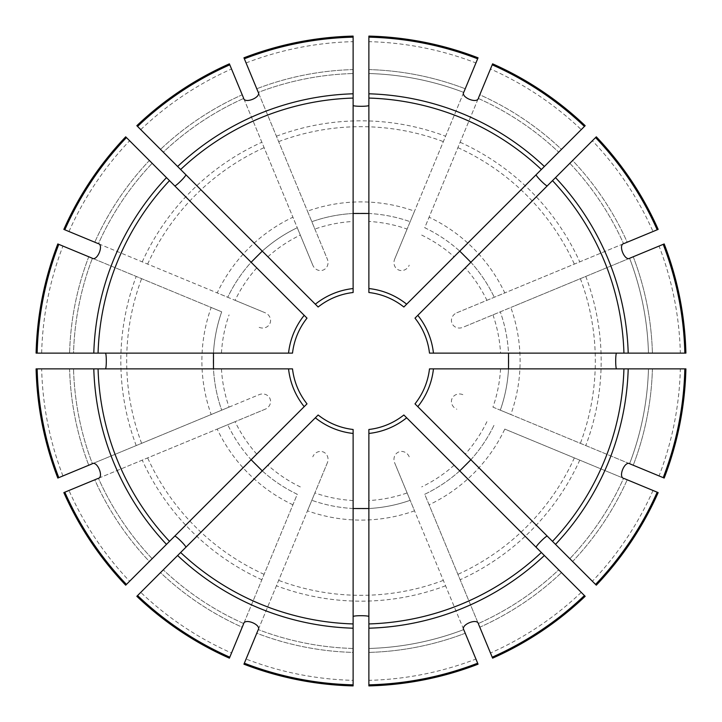 <?xml version="1.0" encoding="UTF-8"?>
<svg xmlns="http://www.w3.org/2000/svg" width="722" height="722" viewBox="0 0 722 722"><rect width="100%" height="100%" fill="white"/><g stroke="black" fill="none" stroke-linecap="round" stroke-linejoin="round"><path stroke-width="0.54" stroke-dasharray="3.61 2.71" d="M353.121 433.453A72.877 72.877 0 0 1 315.343 417.803L318.14 414.997A68.942 68.942 0 0 0 353.121 429.491L353.121 685.9M353.121 680.341L353.121 652.408A291.507 291.507 0 0 1 256.761 633.239L244.352 663.211L256.761 633.239A291.507 291.507 0 0 0 353.121 652.408L353.121 680.341A319.44 319.44 0 0 1 246.076 659.051M353.121 648.464A287.573 287.573 0 0 1 258.268 629.593A287.573 287.573 0 0 0 353.121 648.464M125.691 585.172L251.121 459.733A147.721 147.721 0 0 1 227.728 424.735A147.721 147.721 0 0 0 297.265 494.272L243.54 623.998M231.518 653.013L242.204 627.21A291.507 291.507 0 0 1 160.519 572.627L137.577 595.56L160.519 572.627A291.507 291.507 0 0 0 242.204 627.21L231.518 653.013A319.44 319.44 0 0 1 140.763 592.383M229.388 658.157L297.265 494.272A147.721 147.721 0 0 1 262.267 470.879L315.343 417.803M251.121 459.733L307.003 403.86A68.942 68.942 0 0 1 292.509 368.879L36.1 368.879M129.617 581.237L149.373 561.481A291.507 291.507 0 0 1 94.79 479.796L64.818 492.205L94.79 479.796A291.507 291.507 0 0 0 149.373 561.481L129.617 581.237A319.44 319.44 0 0 1 68.987 490.482M353.121 500.545A139.761 139.761 0 0 1 314.882 492.936L327.346 462.838A8.483 7.879 112.5 0 0 323.312 451.99A8.483 7.879 112.5 0 0 312.788 456.809M353.121 508.514A147.721 147.721 0 0 1 311.832 500.301L314.882 492.936M69.592 368.879L37.156 368.879L69.592 368.879A291.507 291.507 0 0 0 88.761 465.239L92.407 463.732A287.573 287.573 0 0 1 73.536 368.879A287.573 287.573 0 0 0 92.407 463.732L88.761 465.239A291.507 291.507 0 0 1 69.592 368.879M243.946 664.186L307.473 510.824A159.093 159.093 0 0 0 414.527 510.824L410.168 500.301A147.721 147.721 0 0 1 368.879 508.514L368.879 429.491A68.942 68.942 0 0 0 403.86 414.997L406.657 417.803A72.877 72.877 0 0 1 368.879 433.453M478.054 664.186L414.527 510.824M368.879 508.514L368.879 685.9M685.9 368.879L429.491 368.879A68.942 68.942 0 0 1 414.997 403.86L596.309 585.172M685.9 353.121L429.491 353.121A68.942 68.942 0 0 0 414.997 318.14L417.803 315.343A72.877 72.877 0 0 1 433.453 353.121M596.309 136.828L465.239 267.898A139.761 139.761 0 0 1 486.908 300.316L456.809 312.788A8.483 7.879 -22.5 0 0 451.99 323.312A8.483 7.879 -22.5 0 0 462.838 327.346L630.026 258.097M456.809 312.788L623.998 243.54M470.879 262.267A147.721 147.721 0 0 1 494.272 297.265A147.721 147.721 0 0 0 424.735 227.728L478.46 98.002M490.482 68.987L479.796 94.79A291.507 291.507 0 0 1 561.481 149.373L584.423 126.44L561.481 149.373A291.507 291.507 0 0 0 479.796 94.79L490.482 68.987A319.44 319.44 0 0 1 581.237 129.617M492.612 63.843L424.735 227.728A147.721 147.721 0 0 1 459.733 251.121L403.86 307.003A68.942 68.942 0 0 0 368.879 292.509L368.879 288.547A72.877 72.877 0 0 1 406.657 304.197M353.121 36.1L353.121 292.509A68.942 68.942 0 0 0 318.14 307.003L315.343 304.197A72.877 72.877 0 0 1 353.121 288.547M353.121 69.592L353.121 37.156L353.121 69.592A291.507 291.507 0 0 0 256.761 88.761L258.268 92.407A287.573 287.573 0 0 1 353.121 73.536A287.573 287.573 0 0 0 258.268 92.407L256.761 88.761A291.507 291.507 0 0 1 353.121 69.592M307.473 510.824L311.832 500.301A147.721 147.721 0 0 0 410.168 500.301L407.118 492.936A139.761 139.761 0 0 1 368.879 500.545M125.691 136.828L307.003 318.14A68.942 68.942 0 0 0 292.509 353.121L288.547 353.121A72.877 72.877 0 0 1 304.197 315.343M149.373 160.519L126.44 137.577L149.373 160.519A291.507 291.507 0 0 0 94.79 242.204L98.436 243.711A287.573 287.573 0 0 1 152.161 163.307A287.573 287.573 0 0 0 98.436 243.711L94.79 242.204A291.507 291.507 0 0 1 149.373 160.519M36.1 353.121L213.486 353.121A147.721 147.721 0 0 1 221.699 311.832L91.974 258.097M221.455 368.879A139.761 139.761 0 0 0 229.064 407.118L221.699 410.168A147.721 147.721 0 0 1 221.699 311.832L211.176 307.473A159.093 159.093 0 0 0 211.176 414.527L221.699 410.168A147.721 147.721 0 0 1 213.486 368.879M57.814 243.946L211.176 307.473M88.761 256.761L58.789 244.352L88.761 256.761A291.507 291.507 0 0 0 69.592 353.121L73.536 353.121A287.573 287.573 0 0 1 92.407 258.268A287.573 287.573 0 0 0 73.536 353.121L69.592 353.121A291.507 291.507 0 0 1 88.761 256.761M585.172 596.309L459.733 470.879A147.721 147.721 0 0 1 424.735 494.272L478.46 623.998M470.879 459.733A147.721 147.721 0 0 0 494.272 424.735A147.721 147.721 0 0 1 424.735 494.272L429.085 504.795A159.093 159.093 0 0 0 504.795 429.085L623.998 478.46M492.612 658.157L429.085 504.795M479.796 627.21L492.205 657.182L479.796 627.21A291.507 291.507 0 0 0 561.481 572.627L558.693 569.838A287.573 287.573 0 0 1 478.289 623.564A287.573 287.573 0 0 0 558.693 569.838L561.481 572.627A291.507 291.507 0 0 1 479.796 627.21M572.627 561.481L595.56 584.423L572.627 561.481A291.507 291.507 0 0 0 627.21 479.796L623.564 478.289A287.573 287.573 0 0 1 569.838 558.693A287.573 287.573 0 0 0 623.564 478.289L627.21 479.796A291.507 291.507 0 0 1 572.627 561.481M465.239 267.898L417.803 315.343M592.383 140.763L572.627 160.519A291.507 291.507 0 0 1 627.21 242.204L657.182 229.795L627.21 242.204A291.507 291.507 0 0 0 572.627 160.519L592.383 140.763A319.44 319.44 0 0 1 653.013 231.518M136.828 125.691L262.267 251.121A147.721 147.721 0 0 1 297.265 227.728L312.788 265.191A8.483 7.879 -112.5 0 0 323.312 270.01A8.483 7.879 -112.5 0 0 327.346 259.162L258.097 91.974M312.788 265.191L243.54 98.002M256.761 267.898A139.761 139.761 0 0 0 235.092 300.316L227.728 297.265A147.721 147.721 0 0 1 297.265 227.728L292.915 217.205A159.093 159.093 0 0 0 217.205 292.915L227.728 297.265A147.721 147.721 0 0 1 251.121 262.267M229.388 63.843L292.915 217.205M242.204 94.79L229.795 64.818L242.204 94.79A291.507 291.507 0 0 0 160.519 149.373L163.307 152.161A287.573 287.573 0 0 1 243.711 98.436A287.573 287.573 0 0 0 163.307 152.161L160.519 149.373A291.507 291.507 0 0 1 242.204 94.79M409.212 456.809A8.483 7.879 67.5 0 0 398.688 451.99A8.483 7.879 67.5 0 0 394.654 462.838L463.903 630.026M136.828 596.309L262.267 470.879M256.761 454.102A139.761 139.761 0 0 1 235.092 421.684L265.191 409.212A8.483 7.879 -22.5 0 0 270.01 398.688A8.483 7.879 -22.5 0 0 259.162 394.654L91.974 463.903M265.191 409.212L98.002 478.46M243.711 623.564A287.573 287.573 0 0 1 163.307 569.838A287.573 287.573 0 0 0 243.711 623.564M475.924 659.051L463.732 629.593A287.573 287.573 0 0 1 368.879 648.464L368.879 652.408L368.879 648.464A287.573 287.573 0 0 0 463.732 629.593L475.924 659.051A319.44 319.44 0 0 1 368.879 680.341L368.879 652.408L368.879 680.341M581.237 592.383A319.44 319.44 0 0 1 490.482 653.013M653.013 490.482A319.44 319.44 0 0 1 592.383 581.237M680.341 368.879L648.464 368.879A287.573 287.573 0 0 1 629.593 463.732L633.239 465.239L629.593 463.732A287.573 287.573 0 0 0 648.464 368.879L680.341 368.879A319.44 319.44 0 0 1 659.051 475.924L633.239 465.239L659.051 475.924M508.514 368.879A147.721 147.721 0 0 1 500.301 410.168L510.824 414.527A159.093 159.093 0 0 0 510.824 307.473L462.838 327.346M500.545 368.879A139.761 139.761 0 0 1 492.936 407.118L500.301 410.168A147.721 147.721 0 0 0 500.301 311.832A147.721 147.721 0 0 1 508.514 353.121M659.051 246.076L629.593 258.268A287.573 287.573 0 0 1 648.464 353.121L652.408 353.121L648.464 353.121A287.573 287.573 0 0 0 629.593 258.268L659.051 246.076A319.44 319.44 0 0 1 680.341 353.121L652.408 353.121L680.341 353.121M569.838 163.307A287.573 287.573 0 0 1 623.564 243.711A287.573 287.573 0 0 0 569.838 163.307M486.908 300.316L504.795 292.915A159.093 159.093 0 0 0 429.085 217.205M478.289 98.436A287.573 287.573 0 0 1 558.693 152.161A287.573 287.573 0 0 0 478.289 98.436M368.879 41.659L368.879 73.536A287.573 287.573 0 0 1 463.732 92.407L465.239 88.761L463.732 92.407A287.573 287.573 0 0 0 368.879 73.536L368.879 41.659A319.44 319.44 0 0 1 475.924 62.949L465.239 88.761L475.924 62.949M368.879 36.1L368.879 213.486A147.721 147.721 0 0 1 410.168 221.699L414.527 211.176A159.093 159.093 0 0 0 307.473 211.176L311.832 221.699A147.721 147.721 0 0 1 353.121 213.486M368.879 213.486L368.879 221.455A139.761 139.761 0 0 1 407.118 229.064L410.168 221.699A147.721 147.721 0 0 0 311.832 221.699L314.882 229.064A139.761 139.761 0 0 1 353.121 221.455M246.076 62.949A319.44 319.44 0 0 1 353.121 41.659M140.763 129.617A319.44 319.44 0 0 1 231.518 68.987M68.987 231.518A319.44 319.44 0 0 1 129.617 140.763M41.659 353.121A319.44 319.44 0 0 1 62.949 246.076M62.949 475.924A319.44 319.44 0 0 1 41.659 368.879M57.814 478.054L211.176 414.527M63.843 492.612L217.205 429.085A159.093 159.093 0 0 0 292.915 504.795M658.157 492.612L504.795 429.085M664.186 243.946L510.824 307.473M664.186 478.054L510.824 414.527M658.157 229.388L504.795 292.915M585.172 125.691L459.733 251.121M243.946 57.814L307.473 211.176M478.054 57.814L414.527 211.176M63.843 229.388L217.205 292.915M492.936 407.118L630.026 463.903M459.733 470.879L406.657 417.803M407.118 492.936L394.654 462.838M300.316 486.908A139.761 139.761 0 0 1 267.898 465.239M454.102 465.239A139.761 139.761 0 0 1 421.684 486.908M486.908 421.684A139.761 139.761 0 0 1 465.239 454.102M433.453 368.879A72.877 72.877 0 0 1 417.803 406.657M462.838 394.654A8.483 7.879 22.5 0 0 451.99 398.688A8.483 7.879 22.5 0 0 456.809 409.212M492.936 314.882A139.761 139.761 0 0 1 500.545 353.121M421.684 235.092A139.761 139.761 0 0 1 454.102 256.761M368.879 221.455L368.879 288.547M407.118 229.064L394.654 259.162A8.483 7.879 -67.5 0 0 398.688 270.01A8.483 7.879 -67.5 0 0 409.212 265.191M262.267 251.121L315.343 304.197M267.898 256.761A139.761 139.761 0 0 1 300.316 235.092M314.882 229.064L327.346 259.162M213.486 353.121L288.547 353.121M221.455 353.121A139.761 139.761 0 0 1 229.064 314.882M259.162 327.346A8.483 7.879 -157.5 0 0 270.01 323.312A8.483 7.879 -157.5 0 0 265.191 312.788L98.002 243.54M235.092 300.316L265.191 312.788M304.197 406.657A72.877 72.877 0 0 1 288.547 368.879M229.064 407.118L259.162 394.654M217.205 429.085L235.092 421.684M152.161 558.693A287.573 287.573 0 0 1 98.436 478.289A287.573 287.573 0 0 0 152.161 558.693A287.573 287.573 0 0 1 98.436 478.289M394.654 259.162L463.903 91.974M327.346 462.838L258.097 630.026M445.582 585.786A240.173 240.173 0 0 1 276.418 585.786M465.239 633.239A291.507 291.507 0 0 1 368.879 652.408A291.507 291.507 0 0 0 465.239 633.239M652.408 368.879A291.507 291.507 0 0 1 633.239 465.239A291.507 291.507 0 0 0 652.408 368.879M633.239 256.761A291.507 291.507 0 0 1 652.408 353.121A291.507 291.507 0 0 0 633.239 256.761M368.879 69.592A291.507 291.507 0 0 1 465.239 88.761A291.507 291.507 0 0 0 368.879 69.592M136.214 445.582A240.173 240.173 0 0 1 136.214 276.418M261.86 579.757A240.173 240.173 0 0 1 142.243 460.14M264.099 574.351A234.325 234.325 0 0 1 147.649 457.901M141.62 443.344A234.325 234.325 0 0 1 141.62 278.656M443.344 580.38A234.325 234.325 0 0 1 278.656 580.38M579.757 460.14A240.173 240.173 0 0 1 460.14 579.757M574.351 457.901A234.325 234.325 0 0 1 457.901 574.351M585.786 276.418A240.173 240.173 0 0 1 585.786 445.582M580.38 278.656A234.325 234.325 0 0 1 580.38 443.344M460.14 142.243A240.173 240.173 0 0 1 579.757 261.86M457.901 147.649A234.325 234.325 0 0 1 574.351 264.099M276.418 136.214A240.173 240.173 0 0 1 445.582 136.214M278.656 141.62A234.325 234.325 0 0 1 443.344 141.62M142.243 261.86A240.173 240.173 0 0 1 261.86 142.243M147.649 264.099A234.325 234.325 0 0 1 264.099 147.649"/><path stroke-width="1.08" d="M353.121 433.453L353.121 429.491A68.942 68.942 0 0 1 318.14 414.997L315.343 417.803A72.877 72.877 0 0 0 353.121 433.453L353.121 623.934A263.052 263.052 0 0 1 180.644 552.492L315.343 417.803M353.121 684.844A323.943 323.943 0 0 1 244.352 663.211L243.946 664.186A324.999 324.999 0 0 0 353.121 685.9L353.121 623.934M229.795 657.182A323.943 323.943 0 0 1 137.577 595.56L136.828 596.309A324.999 324.999 0 0 0 229.388 658.157L243.54 623.998C244.478 617.662 261.905 624.864 258.097 630.026L244.352 663.211M304.197 406.657L307.003 403.86A68.942 68.942 0 0 1 292.509 368.879L288.547 368.879A72.877 72.877 0 0 0 304.197 406.657L169.508 541.356A263.052 263.052 0 0 1 98.066 368.879L288.547 368.879M126.44 584.423A323.943 323.943 0 0 1 64.818 492.205L63.843 492.612A324.999 324.999 0 0 0 125.691 585.172L169.508 541.356M137.577 595.56L180.644 552.492M37.156 368.879L36.1 368.879A324.999 324.999 0 0 0 57.814 478.054L58.789 477.648A323.943 323.943 0 0 1 37.156 368.879L98.066 368.879M368.879 684.844A323.943 323.943 0 0 0 477.648 663.211L478.054 664.186A324.999 324.999 0 0 1 368.879 685.9L368.879 429.491A68.942 68.942 0 0 0 403.86 414.997L541.356 552.492A263.052 263.052 0 0 1 368.879 623.934M368.879 616.669C369.402 615.379 352.607 615.37 353.121 616.669M508.514 368.879L508.514 353.121M616.669 353.121C615.379 352.598 615.37 369.393 616.669 368.879M663.211 244.352A323.943 323.943 0 0 1 684.844 353.121L685.9 353.121A324.999 324.999 0 0 0 664.186 243.946L630.026 258.097C624.882 261.905 617.653 244.487 623.998 243.54L658.157 229.388A324.999 324.999 0 0 0 596.309 136.828L414.997 318.14A68.942 68.942 0 0 1 429.491 353.121L433.453 353.121A72.877 72.877 0 0 0 417.803 315.343M492.205 64.818A323.943 323.943 0 0 1 584.423 126.44L585.172 125.691A324.999 324.999 0 0 0 492.612 63.843L478.46 98.002C477.522 104.338 460.094 97.136 463.903 91.974L478.054 57.814A324.999 324.999 0 0 0 368.879 36.1L368.879 37.156A323.943 323.943 0 0 1 477.648 58.789M353.121 37.156L353.121 36.1A324.999 324.999 0 0 0 243.946 57.814L244.352 58.789A323.943 323.943 0 0 1 353.121 37.156L353.121 292.509A68.942 68.942 0 0 0 318.14 307.003L180.644 169.508A263.052 263.052 0 0 1 353.121 98.066M126.44 137.577L125.691 136.828A324.999 324.999 0 0 0 63.843 229.388L64.818 229.795A323.943 323.943 0 0 1 126.44 137.577L307.003 318.14A68.942 68.942 0 0 0 292.509 353.121L98.066 353.121A263.052 263.052 0 0 1 169.508 180.644M98.066 353.121L37.156 353.121A323.943 323.943 0 0 1 58.789 244.352L91.974 258.097C97.136 261.905 104.338 244.478 98.002 243.54L64.818 229.795M58.789 244.352L57.814 243.946A324.999 324.999 0 0 0 36.1 353.121L37.156 353.121M492.205 657.182L492.612 658.157A324.999 324.999 0 0 0 585.172 596.309L584.423 595.56A323.943 323.943 0 0 1 492.205 657.182L478.46 623.998C477.513 617.653 460.094 624.882 463.903 630.026L477.648 663.211M595.56 584.423L596.309 585.172A324.999 324.999 0 0 0 658.157 492.612L657.182 492.205A323.943 323.943 0 0 1 595.56 584.423L414.997 403.86A68.942 68.942 0 0 0 429.491 368.879L623.934 368.879A263.052 263.052 0 0 1 552.492 541.356M244.352 58.789L258.097 91.974C261.905 97.118 244.487 104.347 243.54 98.002L229.388 63.843A324.999 324.999 0 0 0 136.828 125.691L137.577 126.44A323.943 323.943 0 0 1 229.795 64.818M262.267 251.121L251.121 262.267M174.643 185.789C175.193 187.07 187.07 175.193 185.789 174.643M459.733 470.879L470.879 459.733M547.357 536.211C546.807 534.93 534.93 546.807 536.211 547.357M353.121 508.514L368.879 508.514M251.121 459.733L262.267 470.879M185.789 547.357C187.07 546.807 175.193 534.93 174.643 536.211M58.789 477.648L91.974 463.903C97.118 460.094 104.347 477.513 98.002 478.46L64.818 492.205M137.577 126.44L180.644 169.508M368.879 288.547L368.879 292.509A68.942 68.942 0 0 1 403.86 307.003L406.657 304.197A72.877 72.877 0 0 0 368.879 288.547L368.879 98.066A263.052 263.052 0 0 1 541.356 169.508L406.657 304.197M105.331 368.879C106.621 369.402 106.63 352.607 105.331 353.121M663.211 477.648A323.943 323.943 0 0 0 684.844 368.879L685.9 368.879A324.999 324.999 0 0 1 664.186 478.054L630.026 463.903C624.864 460.094 617.662 477.522 623.998 478.46L657.182 492.205M595.56 137.577A323.943 323.943 0 0 1 657.182 229.795M536.211 174.643C534.93 175.193 546.807 187.07 547.357 185.789M353.121 105.331C352.598 106.621 369.393 106.63 368.879 105.331M684.844 368.879L623.934 368.879M684.844 353.121L433.453 353.121M584.423 595.56L541.356 552.492M470.879 262.267L459.733 251.121M368.879 37.156L368.879 98.066M584.423 126.44L541.356 169.508M368.879 213.486L353.121 213.486M213.486 353.121L213.486 368.879M353.121 628.203A267.32 267.32 0 0 1 177.63 555.516M93.797 353.121A267.32 267.32 0 0 1 166.484 177.63M304.197 315.343A72.877 72.877 0 0 0 288.547 353.121M177.63 166.484A267.32 267.32 0 0 1 353.121 93.797M166.484 544.37A267.32 267.32 0 0 1 93.797 368.879M368.879 433.453A72.877 72.877 0 0 0 406.657 417.803M417.803 406.657A72.877 72.877 0 0 0 433.453 368.879M353.121 288.547A72.877 72.877 0 0 0 315.343 304.197M544.37 555.516A267.32 267.32 0 0 1 368.879 628.203M628.203 368.879A267.32 267.32 0 0 1 555.516 544.37M552.492 180.644A263.052 263.052 0 0 1 623.934 353.121M555.516 177.63A267.32 267.32 0 0 1 628.203 353.121M368.879 93.797A267.32 267.32 0 0 1 544.37 166.484"/></g></svg>
